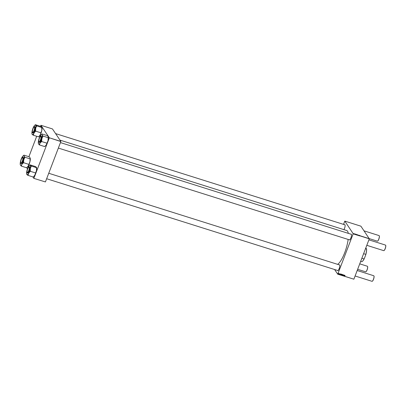 <?xml version="1.0" encoding="UTF-8"?>
<svg xmlns="http://www.w3.org/2000/svg" width="406" height="406" viewBox="0 0 406 406"><rect width="100%" height="100%" fill="white"/><g stroke="black" fill="none" stroke-linecap="round" stroke-linejoin="round"><path stroke-width="0.61" d="M344.598 224.716A3.03 0.827 107.5 0 1 344.988 224.797A3.03 0.827 107.5 0 1 345.029 224.868A3.03 0.827 107.5 0 1 343.933 229.644M345.054 224.939A2.923 0.797 -72.5 0 0 345.049 224.929A2.923 0.797 -72.5 0 0 344.907 224.812L55.592 133.594M350.992 234.206A3.03 0.827 107.5 0 1 351.378 234.287A3.03 0.827 107.5 0 1 351.418 234.358A3.03 0.827 107.5 0 1 351.109 237.307A3.03 0.827 107.5 0 1 349.673 239.9A3.03 0.827 107.5 0 1 349.262 239.829A3.03 0.827 107.5 0 1 349.231 239.779M351.449 234.429A2.923 0.797 -72.5 0 0 351.439 234.419A2.923 0.797 -72.5 0 0 351.297 234.303L60.448 142.597M339.279 264.869A3.03 0.827 107.5 0 1 339.67 264.951A3.03 0.827 107.5 0 1 339.71 265.022A3.03 0.827 107.5 0 1 339.401 267.975A3.03 0.827 107.5 0 1 337.959 270.569A3.03 0.827 107.5 0 1 337.553 270.498A3.03 0.827 107.5 0 1 337.523 270.447M339.736 265.093A2.923 0.797 -72.5 0 0 339.731 265.082A2.923 0.797 -72.5 0 0 339.589 264.966L48.74 173.266M59.986 140.121L346.673 230.512A17.971 4.908 107.5 0 1 347.546 231.217A17.971 4.908 107.5 0 1 348.262 233.343M348.15 239.438A17.971 4.908 107.5 0 1 337.645 264.357M343.527 224.381L344.811 221.108L360.898 226.178L369.298 238.804L353.21 233.734L344.811 221.108M354.874 233.942L355.225 234.059L354.874 233.942L354.793 234.353M355.194 234.12L354.986 234.48M355.483 234.1L355.869 234.308L355.483 234.1M357.123 234.638L356.844 234.602L357.118 234.658M357.706 234.922L358.097 235.044L357.706 234.922M358.386 235.186L358.346 235.576M353.225 233.602L369.313 238.677M359.295 235.302L359.68 235.51L359.295 235.302M355.966 234.252L356.321 234.409L355.966 234.252M340.106 273.842L340.071 274.253L339.761 274.146L340.213 274.075M339.893 273.908L340.071 274.253L339.761 274.146M340.005 274.202L339.802 273.913M340.573 273.999L340.873 274.248L340.492 274.547L340.629 274.086M340.801 274.06L340.411 274.202M340.659 274.334L340.38 274.365M341.299 274.568L341.644 274.324L341.385 274.832L341.218 274.446M345.014 275.39L344.491 276.009L344.983 275.527M345.064 275.649L344.922 275.385M341.989 274.339L342.273 274.532L341.816 275.166L342.075 274.461M342.497 275.172L343.009 274.766L342.887 275.293L342.923 274.826L342.497 275.172M343.263 275.354L343.405 274.882L343.349 275.456L342.958 275.314L343.258 275.197M343.243 275.156L343.04 275.446M337.787 274.121L353.875 279.191L337.731 274.187L353.21 233.734M353.875 279.191L369.298 238.804M342.182 274.847L342.527 274.603L342.273 275.111L342.101 274.725M344.384 275.202L344.684 275.446L344.298 275.75L344.44 275.288M344.613 275.263L344.217 275.405M344.471 275.537L344.192 275.567M344.11 275.375L343.821 275.598L343.978 275.07L343.867 275.542L344.11 275.375M341.05 274.151L341.294 274.446L340.67 274.806L341.05 274.151M341.238 274.197L341.355 274.674M338.634 273.725L338.98 273.487L338.726 273.989L338.553 273.603M339.467 273.877L339.157 274.106L339.467 273.877M337.731 274.187L334.585 269.518M28.902 156.706L36.702 136.279M40.504 126.322L40.93 125.292L49.344 137.791L60.864 141.425L52.45 128.925L40.93 125.292M45.426 181.939L33.85 178.376L45.426 181.939L60.849 141.552L49.344 137.791M33.906 178.305L49.329 137.918M33.85 178.376L32.85 176.894M27.486 168.926L26.644 167.673M349.399 239.763A2.923 0.797 -72.5 0 0 349.541 239.88A2.923 0.797 -72.5 0 0 349.733 239.86M337.69 270.426A2.923 0.797 -72.5 0 0 337.833 270.543A2.923 0.797 -72.5 0 0 338.025 270.528M343.324 274.76L343.451 275.06M342.872 275.187L343.349 275.456M342.446 274.481L342.187 274.984M342.299 275.045L342.502 274.669L342.299 275.045L342.207 274.796M342.035 274.796L342.055 274.527L342.035 274.796M344.532 275.304L344.252 275.344M344.613 275.425L344.339 275.466L344.527 275.258M341.563 274.202L341.304 274.71M341.238 274.365L341.329 274.644M341.416 274.766L341.619 274.39L341.416 274.766L341.319 274.517M341.157 274.075L340.812 274.456M340.994 274.634L341.238 274.304L340.903 274.4M340.72 274.101L340.446 274.146M340.801 274.223L340.527 274.268L340.715 274.055M339.873 273.877L339.989 274.131L339.68 274.025M338.898 273.365L338.64 273.867M338.751 273.928L338.954 273.548L338.751 273.928L338.66 273.674M357.113 234.729L356.975 235.089M359.477 235.429L359.457 235.835M355.671 234.232L355.646 234.632M29.988 164.841L35.352 166.531L36.383 167.242L36.504 170.454L34.85 175.123L33.312 177.041L27.948 175.351L28.694 173.184A4.989 1.365 107.5 0 1 26.918 174.636L26.847 174.331L26.918 174.636A4.989 1.365 107.5 0 1 26.766 174.418A4.989 1.365 107.5 0 1 26.796 171.423A4.989 1.365 107.5 0 1 28.45 166.754A4.989 1.365 107.5 0 1 29.643 165.288A4.989 1.365 107.5 0 1 30.227 165.303A4.989 1.365 -72.5 0 1 30.348 168.515A4.989 1.365 107.5 0 1 29.668 170.982A4.989 1.365 107.5 0 1 28.694 173.184L30.237 171.266L30.348 168.515L31.257 166.013L29.988 164.841L29.785 165.206M29.937 171.804A5.425 1.482 -72.5 0 0 30.161 171.2A5.425 1.482 -72.5 0 0 30.369 170.576M28.841 170.459A3.03 0.827 107.5 0 1 27.527 172.687A3.03 0.827 107.5 0 1 27.506 169.226A3.03 0.827 107.5 0 1 29.273 167.145A3.03 0.827 107.5 0 1 28.841 170.459M27.187 172.408A2.923 0.797 -72.5 0 0 27.395 172.662A2.923 0.797 -72.5 0 0 27.588 172.646A2.923 0.797 107.5 0 1 27.395 172.662A2.923 0.797 107.5 0 1 27.253 172.55A2.923 0.797 107.5 0 1 27.217 172.479A2.923 0.797 107.5 0 1 27.187 172.408M28.892 166.841A3.248 0.888 107.5 0 1 29.212 166.764C29.019 166.343 28.44 167.155 27.476 169.195A3.182 0.868 -72.5 0 0 27.121 172.819A3.182 0.868 -72.5 0 0 28.877 170.49A3.182 0.868 -72.5 0 0 29.232 166.866A3.182 0.868 -72.5 0 0 27.476 169.195C26.349 173.271 27.258 172.89 27.258 172.961L27.598 173.068A3.248 0.888 -72.5 0 0 29.288 170.632A3.248 0.888 -72.5 0 0 29.547 166.871L29.212 166.764A3.248 0.888 107.5 0 1 28.948 170.525A3.248 0.888 107.5 0 1 27.258 172.961A3.248 0.888 107.5 0 1 27.04 172.717M36.621 167.703L31.257 166.013M35.601 172.956L30.237 171.266M26.918 174.636L27.948 175.351M36.383 167.242L36.454 167.551M36.51 167.409A4.989 1.365 107.5 0 1 36.535 167.465A4.989 1.365 107.5 0 1 36.504 170.454A4.989 1.365 107.5 0 1 34.85 175.123A4.989 1.365 107.5 0 1 33.657 176.59L33.515 176.671M29.303 167.211A2.923 0.797 -72.5 0 0 29.151 167.089A2.923 0.797 -72.5 0 0 28.836 167.176A2.923 0.797 107.5 0 1 28.902 167.135A2.923 0.797 107.5 0 1 29.151 167.089A2.923 0.797 107.5 0 1 29.293 167.201A2.923 0.797 107.5 0 1 29.303 167.211M27.781 175.194A5.425 1.482 -72.5 0 0 28.247 174.813M31.125 166.704A5.425 1.482 -72.5 0 0 31.089 165.856M30.156 164.993A5.425 1.482 -72.5 0 0 30.13 165.009L29.643 165.288M23.934 155.143L29.298 156.833L30.156 157.995L29.937 161.766L28.121 166.191L26.583 167.759L21.224 166.069L21.965 164.252A4.989 1.365 107.5 0 1 20.371 164.927A4.989 1.365 107.5 0 1 20.361 164.907A4.989 1.365 107.5 0 1 20.579 161.136A4.989 1.365 107.5 0 1 22.401 156.711A4.989 1.365 107.5 0 1 23.254 155.797A4.989 1.365 107.5 0 1 24 156.056A4.989 1.365 -72.5 0 1 23.781 159.827A4.989 1.365 107.5 0 1 22.98 162.278A4.989 1.365 107.5 0 1 21.965 164.252L23.502 162.684L23.781 159.827L24.857 157.218L24 156.056L23.934 155.143L23.644 155.574M23.198 163.131A5.425 1.482 -72.5 0 0 23.447 162.562A5.425 1.482 -72.5 0 0 23.68 161.964M22.269 161.446A3.03 0.827 107.5 0 1 21.132 163.197A3.03 0.827 107.5 0 1 20.584 162.207A3.03 0.827 107.5 0 1 21.3 159.264A3.03 0.827 107.5 0 1 22.883 157.655A3.03 0.827 107.5 0 1 22.269 161.446M20.797 162.923A2.923 0.797 -72.5 0 0 21.005 163.171A2.923 0.797 -72.5 0 0 21.198 163.156A2.923 0.797 107.5 0 1 21.005 163.171A2.923 0.797 107.5 0 1 20.863 163.06A2.923 0.797 107.5 0 1 20.823 162.989A2.923 0.797 107.5 0 1 20.797 162.923A2.817 0.766 -72.5 0 0 22.32 161.152A2.817 0.766 -72.5 0 0 22.766 157.782A2.817 0.766 -72.5 0 0 22.386 157.716A2.817 0.766 -72.5 0 0 21.051 160.121A2.817 0.766 -72.5 0 0 20.767 162.862A2.817 0.766 -72.5 0 0 20.802 162.928M22.503 157.35A3.248 0.888 107.5 0 1 22.822 157.274C22.69 156.889 22.173 157.528 21.274 159.203A3.182 0.868 -72.5 0 0 20.625 163.176A3.182 0.868 -72.5 0 0 22.294 161.502A3.182 0.868 -72.5 0 0 22.944 157.533A3.182 0.868 -72.5 0 0 21.274 159.208C20.432 162.009 20.295 163.43 20.868 163.471L21.203 163.577A3.248 0.888 -72.5 0 0 22.7 161.649A3.248 0.888 -72.5 0 0 23.157 157.381L22.822 157.274A3.248 0.888 107.5 0 1 22.36 161.542A3.248 0.888 107.5 0 1 20.868 163.471A3.248 0.888 107.5 0 1 20.65 163.227M30.222 158.908L24.857 157.218M28.862 164.374L23.502 162.684M20.361 164.907L21.224 166.069M30.145 157.97A4.989 1.365 107.5 0 1 30.145 157.975L30.156 157.995A4.989 1.365 107.5 0 1 30.156 157.995A4.989 1.365 107.5 0 1 29.937 161.766A4.989 1.365 107.5 0 1 28.121 166.191A4.989 1.365 107.5 0 1 27.268 167.099L26.877 167.328M22.909 157.726A2.923 0.797 -72.5 0 0 22.761 157.599A2.923 0.797 -72.5 0 0 22.447 157.685A2.923 0.797 107.5 0 1 22.508 157.645A2.923 0.797 107.5 0 1 22.761 157.599A2.923 0.797 107.5 0 1 22.903 157.716A2.923 0.797 107.5 0 1 22.909 157.726M21.102 165.795A5.425 1.482 -72.5 0 0 21.523 165.623M24.68 157.939A5.425 1.482 -72.5 0 0 24.736 156.944M24.055 155.417A5.425 1.482 -72.5 0 0 23.741 155.518L23.254 155.797M42.036 133.965L47.401 135.655L48.258 136.822L48.04 140.593A4.989 1.365 107.5 0 1 47.238 143.044A4.989 1.365 107.5 0 1 46.223 145.018L44.685 146.586L39.321 144.896L40.062 143.074L41.6 141.506L41.884 138.649L42.96 136.046L42.102 134.878L42.036 133.965L41.747 134.401M48.258 136.822A4.989 1.365 107.5 0 0 48.248 136.797L48.248 136.797A4.989 1.365 107.5 0 1 48.248 136.797L48.258 136.822A4.989 1.365 107.5 0 1 48.04 140.593L46.223 145.018A4.989 1.365 107.5 0 1 45.37 145.927L44.975 146.15M38.463 143.729A4.989 1.365 -72.5 0 1 38.682 139.958A4.989 1.365 107.5 0 1 39.483 137.507A4.989 1.365 107.5 0 1 40.498 135.533A4.989 1.365 107.5 0 1 41.351 134.625A4.989 1.365 107.5 0 1 42.102 134.878A4.989 1.365 107.5 0 1 41.884 138.649A4.989 1.365 107.5 0 1 40.062 143.074A4.989 1.365 107.5 0 1 38.474 143.754A4.989 1.365 107.5 0 1 38.463 143.729L39.321 144.896M39.402 138.086A3.03 0.827 107.5 0 1 40.981 136.477A3.03 0.827 107.5 0 1 40.372 140.273A3.03 0.827 107.5 0 1 39.235 142.024A3.03 0.827 107.5 0 1 38.682 141.034A3.03 0.827 107.5 0 1 39.402 138.086M41.011 136.548A2.923 0.797 -72.5 0 0 40.864 136.421A2.923 0.797 -72.5 0 0 40.549 136.512A2.923 0.797 107.5 0 1 40.61 136.472A2.923 0.797 107.5 0 1 40.864 136.421A2.923 0.797 107.5 0 1 41.006 136.538A2.923 0.797 107.5 0 1 41.011 136.548M40.605 136.177A3.248 0.888 107.5 0 1 40.92 136.101C40.793 135.711 40.275 136.355 39.377 138.025C37.743 143.876 39.179 141.628 38.966 142.293L39.306 142.399A3.248 0.888 -72.5 0 0 40.803 140.476A3.248 0.888 -72.5 0 0 41.26 136.208L40.92 136.101A3.248 0.888 107.5 0 1 40.463 140.369A3.248 0.888 107.5 0 1 38.966 142.293A3.248 0.888 107.5 0 1 38.753 142.054M48.319 137.735L42.96 136.046M46.964 143.196L41.6 141.506M38.895 141.745A2.923 0.797 -72.5 0 0 39.103 141.998A2.923 0.797 -72.5 0 0 39.296 141.983A2.923 0.797 107.5 0 1 39.103 141.998A2.923 0.797 107.5 0 1 38.966 141.882A2.923 0.797 107.5 0 1 38.925 141.816A2.923 0.797 107.5 0 1 38.895 141.745A2.817 0.766 -72.5 0 0 40.422 139.974A2.817 0.766 -72.5 0 0 40.869 136.604A2.817 0.766 -72.5 0 0 40.488 136.538A2.817 0.766 -72.5 0 0 39.154 138.948A2.817 0.766 -72.5 0 0 38.864 141.689A2.817 0.766 -72.5 0 0 38.9 141.755M41.3 141.953A5.425 1.482 -72.5 0 0 41.777 140.791M42.777 136.761A5.425 1.482 -72.5 0 0 42.838 135.771M42.158 134.239A5.425 1.482 -72.5 0 0 41.843 134.345L41.351 134.625M39.199 144.622A5.425 1.482 -72.5 0 0 39.621 144.45M35.312 124.688L40.671 126.378L41.701 127.088L41.828 130.301A4.989 1.365 107.5 0 1 41.148 132.772A4.989 1.365 107.5 0 1 40.174 134.97L38.631 136.888L33.267 135.193L34.013 133.026L35.555 131.113L35.667 128.362L36.576 125.86L35.312 124.688L35.104 125.053M41.828 127.256A4.989 1.365 107.5 0 1 41.859 127.311A4.989 1.365 107.5 0 1 41.828 130.301L40.174 134.97A4.989 1.365 107.5 0 1 38.976 136.436L38.834 136.517M32.236 134.482L32.165 134.178L32.236 134.482A4.989 1.365 -72.5 0 1 32.084 134.264A4.989 1.365 -72.5 0 1 32.115 131.27A4.989 1.365 107.5 0 1 32.795 128.798A4.989 1.365 107.5 0 1 33.769 126.601A4.989 1.365 107.5 0 1 34.962 125.134A4.989 1.365 107.5 0 1 35.545 125.149A4.989 1.365 107.5 0 1 35.667 128.362A4.989 1.365 107.5 0 1 34.013 133.026A4.989 1.365 107.5 0 1 32.236 134.482L33.267 135.193M32.825 129.072A3.03 0.827 107.5 0 1 34.591 126.992A3.03 0.827 107.5 0 1 34.16 130.306A3.03 0.827 107.5 0 1 32.845 132.534A3.03 0.827 107.5 0 1 32.825 129.072M34.622 127.058A2.923 0.797 -72.5 0 0 34.474 126.936A2.923 0.797 -72.5 0 0 34.155 127.022A2.923 0.797 107.5 0 1 34.221 126.982A2.923 0.797 107.5 0 1 34.474 126.936A2.923 0.797 107.5 0 1 34.611 127.048A2.923 0.797 107.5 0 1 34.622 127.058M34.211 126.687A3.248 0.888 107.5 0 1 34.53 126.611C34.337 126.19 33.759 126.997 32.795 129.042A3.182 0.868 -72.5 0 0 32.439 132.666A3.182 0.868 -72.5 0 0 34.195 130.336A3.182 0.868 -72.5 0 0 34.551 126.713A3.182 0.868 -72.5 0 0 32.795 129.042C31.78 132.828 32.353 132.072 32.378 132.64L32.916 132.914A3.248 0.888 -72.5 0 0 34.606 130.473A3.248 0.888 -72.5 0 0 34.865 126.718L34.53 126.611A3.248 0.888 107.5 0 1 34.266 130.372A3.248 0.888 107.5 0 1 32.576 132.808A3.248 0.888 107.5 0 1 32.358 132.564M41.94 127.55L36.576 125.86M41.701 127.088L41.772 127.393M40.92 132.803L35.555 131.113M32.505 132.255A2.923 0.797 -72.5 0 0 32.713 132.508A2.923 0.797 -72.5 0 0 32.906 132.493A2.923 0.797 107.5 0 1 32.713 132.508A2.923 0.797 107.5 0 1 32.571 132.392A2.923 0.797 107.5 0 1 32.536 132.326A2.923 0.797 107.5 0 1 32.505 132.255A2.817 0.766 -72.5 0 0 34.028 130.488A2.817 0.766 -72.5 0 0 34.474 127.119A2.817 0.766 -72.5 0 0 34.099 127.053A2.817 0.766 -72.5 0 0 32.759 129.458A2.817 0.766 -72.5 0 0 32.475 132.199A2.817 0.766 -72.5 0 0 32.51 132.265M35.256 131.651A5.425 1.482 -72.5 0 0 35.687 130.422M36.444 126.55A5.425 1.482 -72.5 0 0 36.408 125.703M35.474 124.84A5.425 1.482 -72.5 0 0 35.449 124.855L34.962 125.134M33.099 135.041A5.425 1.482 -72.5 0 0 33.566 134.66M27.192 172.418A2.817 0.766 -72.5 0 0 28.709 170.642A2.817 0.766 -72.5 0 0 29.156 167.272A2.817 0.766 -72.5 0 0 28.78 167.206A2.817 0.766 -72.5 0 0 27.441 169.612A2.817 0.766 -72.5 0 0 27.156 172.352A2.817 0.766 -72.5 0 0 27.192 172.418M373.956 275.994A2.817 0.766 107.5 0 1 373.992 276.05A2.817 0.766 107.5 0 1 373.703 278.79A2.817 0.766 107.5 0 1 372.368 281.196A2.817 0.766 107.5 0 1 372.307 281.226M355.098 275.989L371.992 281.312A2.923 0.797 -72.5 0 0 372.246 281.267A2.923 0.797 -72.5 0 0 373.632 278.765A2.923 0.797 -72.5 0 0 373.931 275.923A2.923 0.797 -72.5 0 0 373.89 275.852A2.923 0.797 -72.5 0 0 373.748 275.74L357.189 270.518M385.67 245.325A2.817 0.766 107.5 0 1 385.7 245.386A2.817 0.766 107.5 0 1 385.416 248.122A2.817 0.766 107.5 0 1 384.076 250.532A2.817 0.766 107.5 0 1 384.02 250.563M366.811 245.32L383.7 250.649A2.923 0.797 -72.5 0 0 383.954 250.603A2.923 0.797 -72.5 0 0 385.345 248.102A2.923 0.797 -72.5 0 0 385.639 245.26A2.923 0.797 -72.5 0 0 385.604 245.188A2.923 0.797 -72.5 0 0 385.461 245.072L368.897 239.855M357.645 269.315L365.603 271.822A2.923 0.797 -72.5 0 0 365.852 271.776A2.923 0.797 -72.5 0 0 367.242 269.279A2.923 0.797 -72.5 0 0 367.542 266.432A2.923 0.797 -72.5 0 0 367.501 266.366A2.923 0.797 -72.5 0 0 367.359 266.25L359.736 263.844M367.567 266.503A2.817 0.766 107.5 0 1 367.597 266.559A2.817 0.766 107.5 0 1 367.313 269.3A2.817 0.766 107.5 0 1 365.979 271.705A2.817 0.766 107.5 0 1 365.918 271.736M369.282 238.626L377.311 241.159A2.923 0.797 -72.5 0 0 377.565 241.113A2.923 0.797 -72.5 0 0 378.95 238.611A2.923 0.797 -72.5 0 0 379.25 235.769A2.923 0.797 -72.5 0 0 379.209 235.698A2.923 0.797 -72.5 0 0 379.067 235.587L364.04 230.847M379.275 235.835A2.817 0.766 107.5 0 1 379.311 235.896A2.817 0.766 107.5 0 1 379.021 238.637A2.817 0.766 107.5 0 1 377.687 241.042A2.817 0.766 107.5 0 1 377.626 241.073M365.816 247.919L366.542 248.995A7.252 1.979 107.5 0 1 365.781 254.719L364.283 258.647A7.252 1.979 107.5 0 1 362.157 261.525A7.252 1.979 107.5 0 1 362.096 261.555M365.501 248.746L366.542 248.995M361.878 258.236L364.065 258.926L364.283 258.647M365.781 254.719L365.801 254.379A7.359 2.01 -72.5 0 0 366.506 249.061M363.614 253.689L365.801 254.379M360.665 261.413L361.67 261.733A7.359 2.01 -72.5 0 0 362.035 261.596A7.359 2.01 -72.5 0 0 364.065 258.926M39.377 138.03A3.182 0.868 -72.5 0 0 38.727 142.004A3.182 0.868 -72.5 0 0 40.392 140.329A3.182 0.868 -72.5 0 0 41.042 136.355A3.182 0.868 -72.5 0 0 39.377 138.03M358.204 234.993L358.056 235.389M357.584 234.835L357.432 235.231M357.341 234.734L357.189 235.13M356.91 234.597L356.757 234.993M359.863 235.516L359.716 235.911M359.401 235.378L359.249 235.774M359.158 235.333L359.011 235.729M356.701 234.556L356.549 234.952M356.458 234.455L356.306 234.851M356.26 234.419L356.108 234.815M356.047 234.323L355.895 234.719M355.59 234.176L355.438 234.572M354.037 233.719L353.885 234.115M353.793 233.617L353.641 234.013M354.499 233.861L354.347 234.257M46.649 178.731L337.833 270.543M349.541 239.88L58.357 148.068"/></g></svg>
